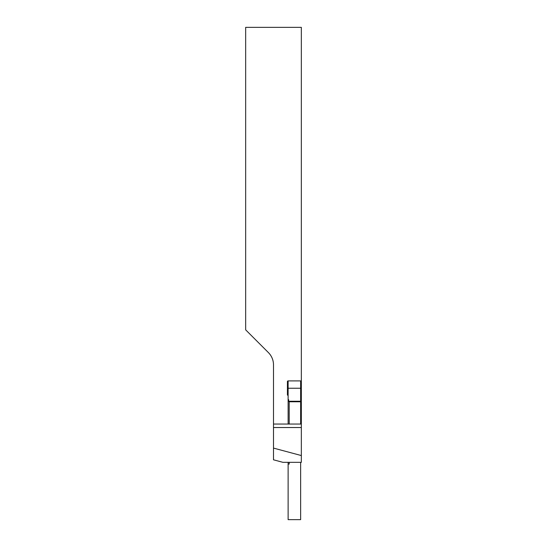 <?xml version="1.0" encoding="UTF-8"?>
<svg xmlns="http://www.w3.org/2000/svg" width="547" height="547" viewBox="0 0 547 547"><rect width="100%" height="100%" fill="white"/><g stroke="black" fill="none" stroke-linecap="round" stroke-linejoin="round"><path stroke-width="0.82" d="M288.119 395.406A0.697 0.697 0 0 1 287.421 394.715L287.421 381.594A0.697 0.697 0 0 1 288.119 380.897L288.119 424.048M273.5 427.528L273.5 459.808L282.895 462.324L301.335 462.324L301.335 427.528L273.5 427.528L273.5 364.897A17.401 17.401 0 0 0 268.406 352.589L245.665 329.848L245.665 27.35L301.335 27.35L301.335 380.897L288.119 380.897M273.5 424.048L301.335 424.048L301.335 380.897M300.645 403.132L301.335 403.132M300.645 418.824L301.335 418.824M301.335 424.048L301.335 427.528M301.335 455.555L273.5 448.096M288.119 388.247L300.645 388.247L300.645 380.897M300.645 388.247L300.645 424.048M300.645 462.324L300.645 519.65L288.119 519.65L288.119 462.324M300.645 401.778L289.192 401.778L289.206 424.048M289.206 462.324L289.206 464.068L288.119 464.068M289.192 401.778L288.672 401.252L288.672 399.686L288.119 399.686M300.645 398.845L301.335 398.845M300.645 423.118L301.335 423.118M288.119 388.103L287.421 388.103M300.645 401.252L288.672 401.252"/></g></svg>
